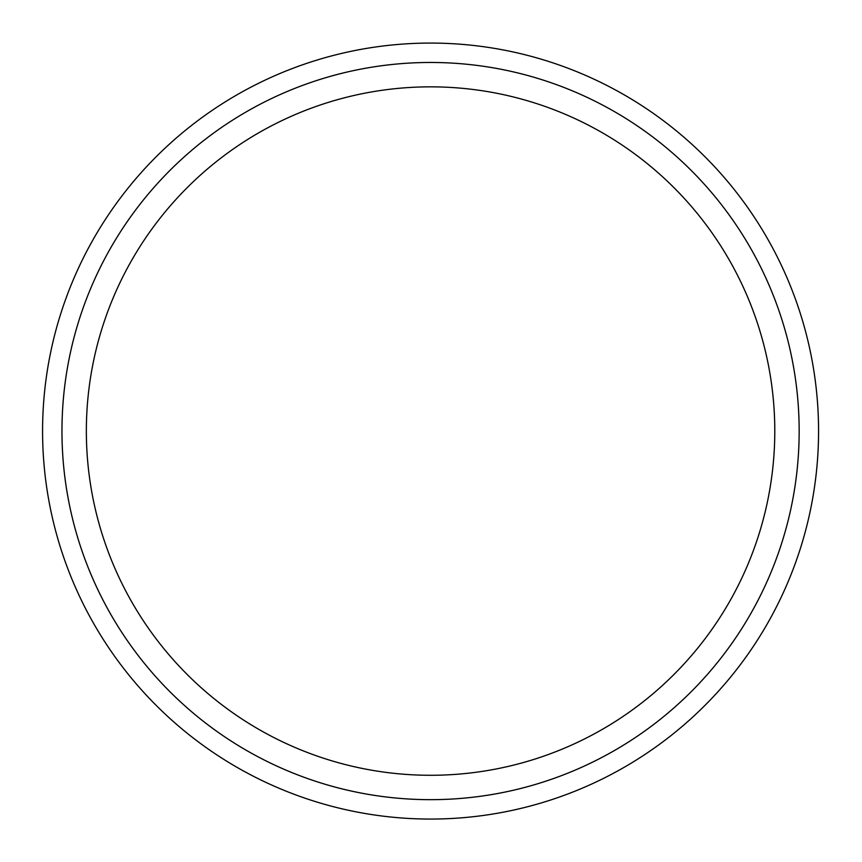 <?xml version="1.0" encoding="UTF-8"?>
<svg xmlns="http://www.w3.org/2000/svg" width="862" height="862" viewBox="0 0 862 862"><rect width="100%" height="100%" fill="white"/><g stroke="black" fill="none" stroke-linecap="round" stroke-linejoin="round"><path stroke-width="1.29" d="M172.669 141.196A387.997 387.997 0 0 1 810.56 352.655A387.997 387.997 0 0 1 308.477 799.354A387.997 387.997 0 0 1 172.669 141.196M430.569 86.846A344.218 344.218 0 0 1 728.67 603.174A344.218 344.218 0 0 1 132.468 603.174A344.218 344.218 0 0 1 430.569 86.846M430.569 62.473A368.591 368.591 0 0 1 749.778 615.36A368.591 368.591 0 0 1 111.349 615.36A368.591 368.591 0 0 1 430.569 62.473M185.556 155.688A368.591 368.591 0 0 0 314.576 780.94A368.591 368.591 0 0 0 791.553 356.577A368.591 368.591 0 0 0 185.556 155.688A368.591 368.591 0 0 0 155.182 676.077A368.591 368.591 0 0 0 675.571 706.452"/></g></svg>
